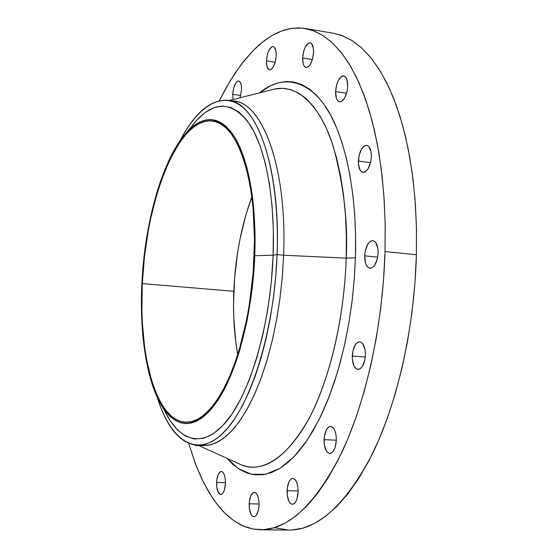 <?xml version="1.0" encoding="UTF-8"?>
<svg xmlns="http://www.w3.org/2000/svg" width="558" height="558" viewBox="0 0 558 558"><rect width="100%" height="100%" fill="white"/><g stroke="black" fill="none" stroke-linecap="round" stroke-linejoin="round"><path stroke-width="0.84" d="M197.316 445.41C179.997 443.477 166.626 427.435 157.21 397.275C170.699 440.897 196.89 459.318 223.856 432.345C250.744 405.722 274.334 330.775 277.089 254.581L275.778 276.119L273.462 297.602L270.191 318.667L266.013 338.964L261.025 358.159L255.313 375.939L248.98 392.051L242.151 406.273L234.939 418.43L227.476 428.398L219.866 436.091L212.235 441.483L204.681 444.573L197.316 445.41L203.342 445.64L210.771 444.803L218.387 441.72L226.074 436.342L233.739 428.663L241.265 418.723L248.519 406.594L255.397 392.4L261.758 376.322L267.505 358.578L272.52 339.424L276.712 319.169L279.99 298.146L282.306 276.705L283.61 255.215L346.197 258.145C345.018 295.328 338.343 347.864 319.162 396.536C300.148 445.235 267.484 476.539 241.063 464.73C263.404 473.442 285.842 458.432 308.372 419.7C329.346 380.793 344.251 318.799 346.197 258.145L355.404 257.81L354.372 277.647L352.307 299.248L348.973 322.412L344.16 346.762L337.646 371.67L329.325 396.285L319.155 419.49L307.305 440.046L294.073 456.681L279.97 468.329L265.594 474.272L251.595 474.314L238.559 468.748L226.939 458.327L232.812 464.319L239.898 469.592L247.389 473.142L255.215 474.865L263.313 474.677L271.613 472.5L280.032 468.288L288.479 462.017L296.856 453.675L305.059 443.296L312.982 430.943L320.522 416.714L327.574 400.735L334.019 383.172L339.773 364.235L344.739 344.153L348.848 323.18L352.021 301.599L354.218 279.711L355.404 257.81L355.572 236.201L354.728 215.179L352.879 195.014L350.082 175.979L346.385 158.284L341.859 142.144L336.579 127.719L330.629 115.136L324.107 104.499L317.104 95.857L309.718 89.252L302.038 84.683L294.164 82.117L286.177 81.51L278.17 82.807L270.205 85.911L259.616 92.851C287.747 69.241 319.253 85.423 335.986 126.303C352.872 167.1 356.639 218.848 355.404 257.81L346.197 258.145C348.164 222.802 343.819 185.458 333.168 146.112C321.659 109.249 299.332 83.547 274.655 89.057L229.366 100.475M216.581 482.461C217.104 475.681 218.687 471.998 221.331 471.419C224.065 472.235 225.425 476.26 225.432 483.493L225.272 479.001L224.456 475.13L223.109 472.473L221.449 471.426L220.577 471.566L218.199 474.488L216.755 480.236L216.727 486.897L218.129 492.268L220.494 494.541L222.23 493.893L223.047 492.923L224.407 489.868L225.432 483.493C224.902 490.301 223.319 493.99 220.689 494.555C217.934 493.711 216.567 489.68 216.581 482.461L225.453 482.698L216.581 482.461M249.168 503.797C249.705 496.704 251.428 492.853 254.336 492.254C257.426 493.132 258.996 497.457 259.045 505.22L258.842 500.449L257.915 496.306L256.401 493.439L255.494 492.623L253.569 492.379L250.933 495.392L249.356 501.44L249.363 508.505L250.947 514.253L251.749 515.522L253.597 516.764L254.574 516.687L256.436 515.139L258.487 509.893L259.045 505.22C258.5 512.335 256.785 516.192 253.89 516.792C250.772 515.878 249.203 511.546 249.168 503.797L259.065 503.993L249.168 503.797M287.056 490.691C287.628 483.13 289.553 479.029 292.845 478.394C296.284 479.322 298.042 483.849 298.139 491.989L297.881 486.946L296.814 482.593L295.098 479.594L293.006 478.401L291.918 478.548L290.858 479.176L288.981 481.784L287.251 488.201L287.293 495.657L289.1 501.698L290.007 503.023L292.092 504.293L294.254 503.588L295.259 502.521L296.933 499.124L298.139 491.989C297.56 499.57 295.635 503.686 292.364 504.313C288.891 503.351 287.119 498.81 287.056 490.691L298.153 490.963L287.056 490.691M324.045 439.683C324.679 431.508 326.883 427.086 330.643 426.41C334.312 427.365 336.202 431.941 336.321 440.15L336.014 434.919L334.807 430.469L333.921 428.76L331.759 426.689L329.366 426.647L328.195 427.386L326.13 430.253L324.247 437.067L324.337 444.831L326.367 450.983L327.379 452.287L329.687 453.445L330.894 453.256L333.189 451.345L335.023 447.676L336.321 440.15C335.672 448.353 333.482 452.782 329.743 453.452C326.039 452.468 324.135 447.879 324.045 439.683L336.314 440.178L324.045 439.683M352.272 356.109C352.998 347.264 355.488 342.493 359.729 341.789C363.411 342.738 365.309 347.167 365.413 355.09L365.065 349.796L362.805 343.777L360.482 341.935L359.206 341.796L357.915 342.18L355.502 344.453L352.921 350.822L352.307 358.773L353.863 365.685L355.885 368.538L357.085 369.257L359.652 369.103L362.1 366.885L364.744 360.468L365.413 355.09C364.674 363.962 362.198 368.747 357.978 369.445C354.253 368.468 352.349 364.025 352.272 356.109L365.295 356.981L352.272 356.109M364.695 255.85C365.532 246.427 368.245 241.349 372.835 240.617C376.294 241.53 378.059 245.666 378.129 253.018L377.766 247.815L375.443 242.151L373.065 240.644L371.761 240.686L370.449 241.244L367.98 243.839L365.357 250.514L364.695 255.85L365.581 263.223L366.341 265.134L368.406 267.687L370.937 268.245L373.553 266.689L374.76 265.183L377.452 258.445L378.129 253.018C377.271 262.476 374.571 267.568 370.017 268.286C366.515 267.352 364.744 263.209 364.695 255.85L377.71 257.14L364.695 255.85M358.341 161.081C359.268 151.351 362.065 146.098 366.725 145.324C369.808 146.182 371.363 149.956 371.384 156.631L371.035 151.643L368.782 146.454L367.687 145.624L365.218 145.499L363.935 146.21L361.542 149.035L358.989 155.835L358.382 163.633L359.931 169.862L361.94 172.073L364.395 172.282L365.678 171.613L368.106 168.837L370.721 161.973L371.384 156.631C370.435 166.41 367.652 171.676 363.021 172.429C359.91 171.55 358.348 167.77 358.341 161.081L370.568 162.657L358.341 161.081M335.595 91.589C336.558 81.907 339.264 76.662 343.714 75.853C346.399 76.641 347.732 80.073 347.718 86.148L346.909 79.473L345.332 76.711L343.198 75.825L342.019 76.132L338.601 79.836L336.83 84.098L335.595 91.589L336.369 98.194L337.046 99.791L338.901 101.709L341.182 101.682L344.642 98.055L347.09 91.289L347.718 86.148C346.734 95.878 344.035 101.131 339.613 101.919C336.899 101.117 335.56 97.671 335.595 91.589L346.602 93.235L335.595 91.589M302.617 57.976C303.559 48.665 306.056 43.594 310.115 42.778C312.459 43.496 313.61 46.663 313.568 52.285L313.303 47.855L311.462 43.496L310.548 42.889L308.476 43.099L305.379 46.746L303.768 50.848L302.617 57.976L303.287 64.17L303.894 65.649L305.561 67.365L307.618 67.232L309.753 65.251L312.389 59.518L302.617 57.976L312.389 59.525L313.568 52.285C312.613 61.645 310.115 66.723 306.084 67.511C303.719 66.786 302.562 63.605 302.617 57.976M266.417 60.85C267.289 52.089 269.528 47.311 273.141 46.509C275.247 47.172 276.266 50.178 276.203 55.521L275.994 51.336L274.369 47.207L273.56 46.628L271.711 46.816L268.935 50.248L267.477 54.112L266.417 60.85L266.989 66.702L268.998 69.729L269.891 69.896L271.802 68.885L273.636 66.235L275.659 60.118L276.203 55.521C275.317 64.316 273.078 69.101 269.493 69.876C267.366 69.206 266.34 66.193 266.417 60.85L275.164 62.21L266.417 60.85M232.721 94.33C233.516 86.183 235.504 81.733 238.705 80.98C240.665 81.601 241.607 84.53 241.53 89.754L241.356 85.751L240.54 82.724L239.194 81.133L237.541 81.217L235.825 82.94L233.704 87.962L232.721 94.33L233.105 99.533L232.721 94.33L240.714 95.481L232.721 94.33M162.699 407.389L170.148 420.704L177.458 429.939L185.535 436.133L194.254 439.013L203.447 438.365L212.926 434.033L222.482 425.949L231.884 414.134L240.875 398.747L249.21 380.061L256.631 358.48L262.916 334.528L267.861 308.846L271.307 282.139L273.141 255.166L254.776 255.731C252.551 312.975 237.359 370.798 218.011 400.079C197.127 428.405 178.686 430.839 162.699 407.389C146.859 383.032 139.354 334.284 141.871 283.687C144.682 221.679 162.866 157.516 187.355 131.59C204.486 113.853 220.431 115.98 235.183 137.979C248.763 160.753 256.715 205.623 254.776 255.731L273.141 255.166C270.637 323.04 251.065 390.844 227.378 420.3C203.607 449.929 178.86 442.103 163.912 409.181M277.089 254.581L273.141 255.166L277.089 254.581L283.61 255.215L277.089 254.581C279.621 186.784 265.664 129.233 244.913 109.298C224.065 89.322 198.976 104.458 180.157 140.56C194.784 112.556 210.785 99.136 228.166 100.307C256.743 102.156 280.779 168.042 277.089 254.581M274.655 89.057L282.725 88.31L290.739 89.622L298.593 93.053L306.189 98.647L313.422 106.404L320.194 116.322L326.388 128.326L331.912 142.339L336.662 158.214L340.547 175.784L343.505 194.826L345.451 215.095L346.365 236.299L346.197 258.145L283.61 255.215L282.25 277.34L279.823 299.409L276.37 321.01L271.969 341.761L266.696 361.305L260.67 379.314L254.002 395.51L246.824 409.663L239.277 421.59L231.479 431.181L223.563 438.351L215.66 443.08L207.883 445.389L200.329 445.333M274.403 527.673L288.667 530.1C317.746 530.288 345.667 504.857 372.43 453.821C397.429 402.806 414.461 327.776 416.408 254.734L385.027 251.56C382.879 325.321 366.09 401.153 341.684 452.691C315.57 504.251 288.458 529.933 260.349 529.751L253.667 529.137L247.159 527.512L240.847 524.89L234.751 521.332L228.892 516.868L223.284 511.546L217.941 505.409L212.87 498.503L203.593 482.572L195.516 464.116L188.688 443.477L196.081 465.581L202.254 479.859L209.145 492.672L216.72 503.853L224.958 513.248L233.809 520.684L243.218 525.999L253.123 529.047L263.446 529.675L274.104 527.763L284.978 523.216L295.97 515.948L306.935 505.932L317.746 493.16L328.25 477.697L338.294 459.632L347.718 439.132L356.381 416.408L364.123 391.73L370.812 365.413L376.329 337.827L380.584 309.376L383.499 280.472L385.027 251.56L416.408 254.734L416.428 226.527L415.019 199.15L412.223 173.001L408.1 148.435L402.743 125.759L396.271 105.232L388.793 87.069L380.458 71.424L371.391 58.395L361.744 48.03L351.659 40.343L341.259 35.294L333.007 33.152M142.29 283.59C145.492 200.915 178.393 116.036 212.507 121.016C237.206 122.488 257.524 180.52 254.169 255.885L253.004 274.613L250.988 293.299L248.164 311.629L244.571 329.297L240.289 346.009L235.385 361.514L229.959 375.576L224.1 387.998L217.92 398.635L211.51 407.368L204.974 414.113L198.418 418.842L191.917 421.541L185.577 422.246C156.149 421.22 138.37 354.776 142.29 283.59L233.802 291.311L142.29 283.59L141.885 310.067L142.36 322.942L144.662 347.501L146.482 358.982L151.434 379.879L154.545 389.093L158.053 397.366L161.946 404.599L166.193 410.709L170.769 415.598L175.644 419.204L180.778 421.443L186.128 422.267L191.645 421.611L197.281 419.449L202.979 415.759L208.685 410.542L214.321 403.804L219.831 395.587L225.153 385.955L230.203 374.99L234.932 362.791L239.27 349.482L246.538 320.173L249.363 304.515L253.206 272.164L254.476 239.8L253.137 209.055L251.519 194.763L249.3 181.42L246.524 169.165L243.225 158.123L239.466 148.407L235.288 140.086L230.754 133.229L225.92 127.866L220.849 124.022L215.597 121.686L210.226 120.842L204.786 121.463L199.339 123.492L193.933 126.875L188.611 131.542L183.422 137.428L178.4 144.438L169.032 161.499L160.767 182.02L157.112 193.34L150.869 217.634L148.323 230.419L144.452 256.785L142.29 283.59M251.804 196.862C241.328 225.648 235.323 257.133 233.802 291.311C232.909 313.742 234.207 334.828 237.701 354.574L235.762 341.845L233.76 317.104L233.523 304.291L234.59 278.261L237.645 252.314L239.905 239.598L245.799 215.165L251.804 196.862M291.869 530.03L302.882 528.14L314.112 523.634L325.447 516.443L336.739 506.525L347.864 493.886L358.648 478.569L368.957 460.692L378.61 440.401L387.461 417.907L395.357 393.488L402.165 367.443L407.759 340.136L412.041 311.971L414.936 283.359L416.408 254.734L416.484 228.975L415.368 203.879L413.087 179.746L409.691 156.854L405.241 135.454L399.807 115.75L393.495 97.936L386.394 82.138L378.603 68.46L370.233 56.972L361.396 47.716L352.196 40.678L342.731 35.845L333.098 33.166L305.17 28.486L314.475 31.122L323.619 35.928L332.498 42.959L341.015 52.243L349.078 63.772L356.569 77.52L363.391 93.416L369.445 111.356L374.634 131.207L378.875 152.78L382.084 175.868L384.211 200.224L385.201 225.551L385.027 251.56L385.153 223.081L383.883 195.453L381.267 169.067L377.361 144.292L372.256 121.435L366.055 100.761L358.878 82.479L350.863 66.751L342.131 53.666L332.833 43.273L323.096 35.593L313.052 30.578L302.827 28.165L292.531 28.249L282.271 30.725L272.151 35.454L262.246 42.289L252.641 51.078L243.393 61.659L234.569 73.886L226.213 87.599L219.336 100.677L229.722 81.58L240.937 64.847L252.893 50.813L259.107 44.919L265.462 39.827L271.927 35.586L278.484 32.231L285.11 29.804L291.785 28.353L298.481 27.9L305.17 28.486M195.328 445.256L196.514 445.821L197.692 445.424L196.542 445.821L195.328 445.256M240.038 97.783L241.53 89.754L240.038 97.783M231.124 100.914C261.123 98.947 287.412 165.531 283.61 255.215C287.251 168.844 262.957 103.042 234.144 101.151L228.166 100.307M188.869 130.035L196.89 119.977L205.246 112.465L213.805 107.75L222.426 106.034L230.928 107.485L239.152 112.221L246.901 120.284L253.981 131.653L260.209 146.189L265.406 163.675L269.416 183.784L272.095 206.09L273.357 230.077L273.141 255.166C275.199 199.743 265.999 150.346 250.605 125.676C233.9 101.954 216.051 100.001 197.051 119.803L190.369 127.922M141.871 283.687L144.062 256.673L145.798 243.274L150.527 217.195L156.812 192.698L160.495 181.28L168.837 160.578L178.281 143.35L183.338 136.271L188.569 130.328L193.94 125.606L199.394 122.181L204.898 120.123L210.38 119.489L215.806 120.326L221.108 122.662L226.227 126.533L231.11 131.932L235.685 138.844L239.912 147.235L243.713 157.035L247.041 168.174L249.851 180.541L252.09 194.017L253.73 208.448L255.09 239.494L253.806 272.178L252.181 288.619L247.068 320.662L239.731 350.257L235.343 363.683L230.573 376.001L225.46 387.064L220.089 396.787L214.523 405.066L208.831 411.853L203.077 417.112L197.323 420.823L191.638 422.992L186.065 423.634L180.666 422.797L175.491 420.523L170.574 416.875L165.963 411.93L161.681 405.757L157.754 398.454L154.217 390.098L151.085 380.8L146.098 359.715L142.876 335.986L141.948 323.368L141.467 310.387L141.871 283.687M241.063 464.73L198.522 445.458M288.667 530.1L260.453 529.751M197.051 119.803L187.355 131.59"/></g></svg>
